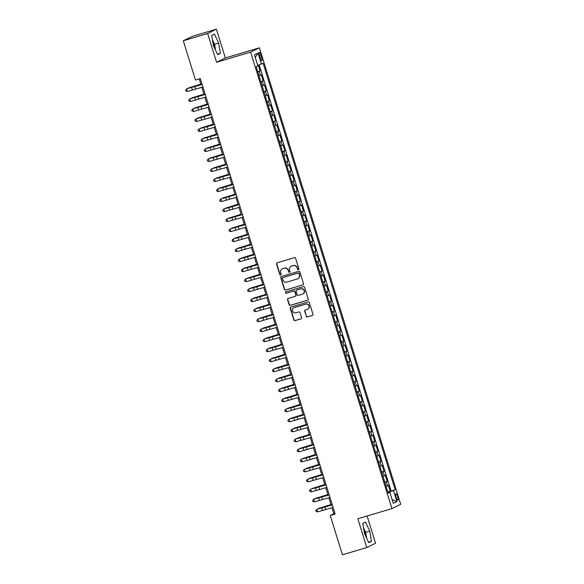 <?xml version="1.0" encoding="UTF-8"?>
<svg xmlns="http://www.w3.org/2000/svg" width="584" height="584" viewBox="0 0 584 584"><rect width="100%" height="100%" fill="white"/><g stroke="black" fill="none" stroke-linecap="round" stroke-linejoin="round"><path stroke-width="0.88" d="M298.424 269.677A0.723 0.701 -116.1 0 0 298.877 268.793L295.65 258.354A1.029 0.993 -116.1 0 0 294.387 257.654L277.188 262.785A1.029 0.993 -116.1 0 0 276.539 264.048L279.772 274.495A0.723 0.701 -116.1 0 0 280.758 274.94A0.723 0.701 -116.1 0 0 281.108 274.093L280.692 272.743A3.292 3.19 -116.1 0 1 282.773 268.684L284.211 268.26A3.292 3.19 -116.1 0 1 288.24 270.487L288.657 271.845A0.723 0.701 -116.1 0 0 289.642 272.29A0.723 0.701 -116.1 0 0 289.993 271.443L289.576 270.093A3.292 3.19 -116.1 0 1 291.657 266.034L293.095 265.611A3.292 3.19 -116.1 0 1 297.125 267.837L297.541 269.195A0.723 0.701 -116.1 0 0 298.424 269.677M365.796 536.433A8.183 2.037 73.4 0 0 364.883 532.688A8.183 2.037 73.4 0 0 363.861 529.87M397.631 496.582A3.358 0.832 73.4 0 0 395.908 493.736A3.358 0.832 73.4 0 0 396.105 497.327A3.358 0.832 73.4 0 0 397.828 500.167A3.358 0.832 73.4 0 0 397.631 496.582M212.795 41.858A8.183 2.037 -106.6 0 1 213.817 44.676A8.183 2.037 -106.6 0 1 214.729 48.428M306.206 316.221A1.029 0.993 -116.1 0 0 307.461 316.922L312.287 315.484A1.029 0.993 -116.1 0 0 312.944 314.214L309.352 302.622A1.029 0.993 -116.1 0 0 308.089 301.921L290.89 307.053A1.029 0.993 -116.1 0 0 290.241 308.315L293.832 319.915A1.029 0.993 -116.1 0 0 295.088 320.609L300.921 318.871A1.029 0.993 -116.1 0 0 301.57 317.601L300.037 312.644A1.029 0.993 -116.1 0 0 298.774 311.944L295.884 312.805A2.752 2.664 -116.1 0 1 293.861 307.702A2.752 2.664 -116.1 0 1 294.256 307.549L305.578 304.169A2.752 2.664 -116.1 0 1 307.607 309.272A2.752 2.664 -116.1 0 1 307.206 309.432L305.322 309.994A1.029 0.993 -116.1 0 0 304.666 311.257L306.439 316.105A1.029 0.993 -116.1 0 0 307.702 316.805L312.528 315.367A1.029 0.993 -116.1 0 0 312.549 315.353M357.846 518.76L366.759 547.544L342.421 554.8L330.259 515.511L335.128 514.059L200.327 78.599L195.465 80.052L183.303 40.763L207.634 33.507L216.547 62.284L250.616 52.122L391.915 508.598L357.846 518.76M302.826 284.919A1.029 0.993 -116.1 0 0 303.483 283.656L299.891 272.056A1.029 0.993 -116.1 0 0 298.628 271.363L281.437 276.488A1.029 0.993 -116.1 0 0 280.78 277.758L284.372 289.35A1.029 0.993 -116.1 0 0 285.634 290.051L303.067 284.802A1.029 0.993 -116.1 0 0 303.096 284.795M304.622 287.343L308.213 298.935A1.029 0.993 -116.1 0 1 307.556 300.198L290.358 305.33A1.029 0.993 -116.1 0 1 289.102 304.636L287.562 299.672A1.029 0.993 -116.1 0 1 288.219 298.402L295.19 296.322A1.029 0.993 -116.1 0 0 295.84 295.059L294.825 291.766A1.029 0.993 -116.1 0 0 293.562 291.066L286.306 293.234A0.723 0.701 -116.1 0 1 285.773 291.898A0.723 0.701 -116.1 0 1 285.875 291.854L303.359 286.642A1.029 0.993 -116.1 0 1 304.622 287.343M387.864 492.056L390.243 491.341L388.382 485.341L387.521 485.764L386.279 481.756L384.841 482.296M384.761 482.041L387.141 481.333L385.287 475.325L384.418 475.756L383.177 471.748L381.746 472.288M381.666 472.033L384.046 471.324L382.184 465.317L381.323 465.74L380.082 461.74L378.644 462.28M378.563 462.024L380.943 461.316L379.089 455.308L378.22 455.732L376.979 451.724L375.549 452.271M375.468 452.016L377.848 451.301L375.986 445.293L375.125 445.723L373.884 441.716L372.446 442.256M372.366 442L374.745 441.292L372.891 435.284L372.023 435.708L370.782 431.707L369.351 432.248M369.271 431.992L371.65 431.284L369.789 425.276L368.927 425.7L367.686 421.699L366.248 422.239M366.168 421.984L368.548 421.268L366.694 415.268L365.825 415.691L364.584 411.684L363.153 412.224M363.073 411.968L365.453 411.26L363.591 405.252L362.73 405.676L361.489 401.675L360.051 402.215M359.97 401.96L362.357 401.252L360.496 395.244L359.627 395.667L358.386 391.667L356.955 392.207M356.875 391.952L359.255 391.236L357.393 385.236L356.532 385.659L355.291 381.651L353.853 382.199M353.773 381.936L356.16 381.228L354.298 375.22L353.429 375.651L352.188 371.643L350.758 372.183M350.677 371.928L353.057 371.22L351.196 365.212L350.334 365.635L349.093 361.635L347.655 362.175M347.575 361.919L349.962 361.211L348.101 355.203L347.232 355.627L345.991 351.619L344.56 352.167M344.48 351.911L346.859 351.196L344.998 345.188L344.137 345.618L342.896 341.611L341.457 342.151M341.377 341.896L343.764 341.187L341.903 335.179L341.034 335.603L339.793 331.602L338.362 332.143M338.282 331.887L340.662 331.179L338.8 325.171L337.939 325.595L336.698 321.594L335.26 322.134M335.179 321.879L337.567 321.163L335.705 315.163L334.836 315.586L333.595 311.579L332.165 312.119M332.084 311.863L334.464 311.155L332.603 305.147L331.741 305.571L330.5 301.57L329.062 302.111M328.982 301.855L331.369 301.147L329.507 295.139L328.639 295.562L327.398 291.562L325.967 292.102M325.887 291.847L328.266 291.131L326.405 285.131L325.543 285.554L324.303 281.546L322.864 282.094M322.784 281.831L325.171 281.123L323.31 275.115L322.441 275.546L321.2 271.538L319.769 272.078M319.689 271.823L322.069 271.115L320.207 265.107L319.346 265.53L318.105 261.53L316.667 262.07M316.586 261.814L318.974 261.106L317.112 255.098L316.243 255.522L315.01 251.514L313.572 252.062M313.491 251.806L315.871 251.091L314.017 245.083L313.148 245.514L311.907 241.506L310.469 242.046M310.389 241.791L312.776 241.082L310.914 235.075L310.046 235.498L308.812 231.498L307.374 232.038M307.293 231.782L309.673 231.074L307.819 225.066L306.95 225.49L305.709 221.489L304.271 222.029M304.191 221.774L306.578 221.059L304.717 215.058L303.848 215.481L302.614 211.474L301.176 212.014M301.096 211.758L303.476 211.05L301.621 205.042L300.753 205.466L299.512 201.465L298.074 202.006M297.993 201.75L300.38 201.042L298.519 195.034L297.65 195.457L296.416 191.457L294.978 191.997M294.898 191.742L297.278 191.026L295.424 185.026L294.555 185.449L293.314 181.441L291.876 181.989M291.803 181.726L294.183 181.018L292.321 175.01L291.452 175.441L290.219 171.433L288.781 171.973M288.7 171.718L291.08 171.01L289.226 165.002L288.357 165.425L287.116 161.425L285.678 161.965M285.605 161.71L287.985 161.001L286.123 154.994L285.255 155.417L284.021 151.409L282.583 151.957M282.503 151.701L284.882 150.986L283.028 144.985L282.16 145.409L280.919 141.401L279.481 141.941M279.407 141.686L281.787 140.978L279.926 134.97L279.057 135.393L277.823 131.393L276.385 131.933M276.305 131.677L278.685 130.969L276.831 124.961L275.962 125.385L274.721 121.384L273.283 121.925M273.21 121.669L275.59 120.954L273.728 114.953L272.859 115.377L271.626 111.369L270.188 111.909M270.107 111.653L272.487 110.945L270.633 104.938L269.764 105.361L268.523 101.36L267.085 101.901M267.012 101.645L269.392 100.937L267.53 94.929L266.662 95.353L265.428 91.352L263.99 91.892M263.91 91.637L266.289 90.929L264.435 84.921L263.567 85.344L262.326 81.337L260.887 81.884M260.814 81.629L263.194 80.913L261.333 74.905L259.033 75.876M259.449 55.75L260.128 57.955A3.248 0.81 73.4 0 0 261.793 60.707A3.248 0.81 73.4 0 0 261.603 57.232L260.917 55.027A3.248 0.81 73.4 0 0 259.252 52.275A3.248 0.81 73.4 0 0 259.449 55.75M250.616 52.122L259.398 47.822L400.697 504.299L391.915 508.598M390.243 491.341L395.127 489.735L263.121 63.291L257.69 65.364M395.127 489.735L393.463 490.553L396.872 501.561L393.266 503.328L389.856 492.319L388.192 493.13L256.186 66.685L257.851 65.875L254.441 54.86L258.048 53.093L261.457 64.101M257.712 71.613L260.092 70.905L257.792 71.868M263.194 80.913L262.326 81.337M266.289 90.929L265.428 91.352M269.392 100.937L268.523 101.36M272.487 110.945L271.626 111.369M275.59 120.954L274.721 121.384M278.685 130.969L277.823 131.393M281.787 140.978L280.919 141.401M284.882 150.986L284.021 151.409M287.985 161.001L287.116 161.425M291.08 171.01L290.219 171.433M294.183 181.018L293.314 181.441M297.278 191.026L296.416 191.457M300.38 201.042L299.512 201.465M303.476 211.05L302.614 211.474M306.578 221.059L305.709 221.489M309.673 231.074L308.812 231.498M312.776 241.082L311.907 241.506M315.871 251.091L315.01 251.514M318.974 261.106L318.105 261.53M322.069 271.115L321.2 271.538M325.171 281.123L324.303 281.546M328.266 291.131L327.398 291.562M331.369 301.147L330.5 301.57M334.464 311.155L333.595 311.579M337.567 321.163L336.698 321.594M340.662 331.179L339.793 331.602M343.764 341.187L342.896 341.611M346.859 351.196L345.991 351.619M349.962 361.211L349.093 361.635M353.057 371.22L352.188 371.643M356.16 381.228L355.291 381.651M359.255 391.236L358.386 391.667M362.357 401.252L361.489 401.675M365.453 411.26L364.584 411.684M368.548 421.268L367.686 421.699M371.65 431.284L370.782 431.707M374.745 441.292L373.884 441.716M377.848 451.301L376.979 451.724M380.943 461.316L380.082 461.74M384.046 471.324L383.177 471.748M387.141 481.333L386.279 481.756M391.039 490.954L259.143 64.882M260.092 70.905L258.318 65.16M388.747 492.582L387.959 492.37M216.547 62.284L225.329 57.977L216.416 29.2L207.634 33.507M216.416 29.2L192.085 36.456L183.303 40.763M366.759 547.544L375.541 543.237L367.11 516M225.329 57.977L259.398 47.822M331.953 507.744L333.822 513.767L330.259 515.511M199.217 78.935L200.991 84.665M201.808 87.301L204.086 94.674M204.904 97.316L207.189 104.689M208.006 107.325L210.284 114.698M211.101 117.333L213.386 124.706M214.204 127.348L216.482 134.714M217.299 137.357L219.584 144.73M220.402 147.365L222.679 154.738M223.497 157.373L225.782 164.746M226.599 167.389L228.877 174.762M229.694 177.397L231.979 184.77M232.797 187.406L235.075 194.779M235.892 197.421L238.177 204.787M238.995 207.429L241.272 214.802M242.09 217.438L244.375 224.811M245.192 227.453L247.47 234.819M248.288 237.462L250.572 244.835M251.39 247.47L253.668 254.843M254.485 257.478L256.77 264.851M257.588 267.494L259.865 274.867M260.683 277.502L262.968 284.875M263.786 287.511L266.063 294.883M266.881 297.526L269.166 304.892M269.983 307.534L272.261 314.907M273.078 317.543L275.363 324.916M276.181 327.558L278.458 334.924M279.276 337.567L281.561 344.94M282.379 347.575L284.656 354.948M285.474 357.583L287.759 364.956M288.576 367.599L290.854 374.972M291.671 377.607L293.956 384.98M294.774 387.615L297.052 394.988M297.869 397.631L300.154 404.997M300.972 407.639L303.249 415.012M304.067 417.648L306.352 425.021M307.162 427.663L309.447 435.029M310.265 437.671L312.549 445.044M313.36 447.68L315.645 455.053M316.462 457.688L318.747 465.061M319.558 467.704L321.842 475.077M322.66 477.712L324.945 485.085M325.755 487.72L328.04 495.093M328.858 497.736L331.135 505.102M334.931 513.431L333.822 513.767M262.128 85.885L263.567 85.344M265.231 95.893L266.662 95.353M268.326 105.908L269.764 105.361M271.429 115.917L272.859 115.377M274.524 125.925L275.962 125.385M277.626 135.941L279.057 135.393M280.721 145.949L282.16 145.409M283.824 155.957L285.255 155.417M286.919 165.965L288.357 165.425M290.022 175.981L291.452 175.441M293.117 185.989L294.555 185.449M296.219 195.998L297.65 195.457M299.315 206.013L300.753 205.466M302.417 216.022L303.848 215.481M305.512 226.03L306.95 225.49M308.615 236.046L310.046 235.498M311.71 246.054L313.148 245.514M314.812 256.062L316.243 255.522M317.908 266.07L319.346 265.53M321.01 276.086L322.441 275.546M324.105 286.094L325.543 285.554M327.208 296.103L328.639 295.562M330.303 306.118L331.741 305.571M333.406 316.127L334.836 315.586M336.501 326.135L337.939 325.595M339.596 336.15L341.034 335.603M342.698 346.159L344.137 345.618M345.794 356.167L347.232 355.627M348.896 366.175L350.334 365.635M351.991 376.191L353.429 375.651M355.094 386.199L356.532 385.659M358.189 396.207L359.627 395.667M361.292 406.223L362.73 405.676M364.387 416.231L365.825 415.691M367.489 426.24L368.927 425.7M370.584 436.255L372.023 435.708M373.687 446.264L375.125 445.723M376.782 456.272L378.22 455.732M379.885 466.28L381.323 465.74M382.98 476.296L384.418 475.756M389.856 492.319L388.075 492.743M386.082 486.304L387.521 485.764M388.623 492.173L393.463 490.553M255.244 57.466L258.048 53.093M396.872 501.561L392.149 499.714M213.408 45.661L217.722 54.677L220.365 53.378L218.701 43.07L214.386 34.054L211.744 35.354L213.408 45.661M371.431 541.39L369.767 531.082L365.453 522.067L362.81 523.366L364.474 533.674L368.789 542.682L371.431 541.39L368.577 542.244M215.562 50.158L214.613 44.289L212.459 39.792M214.613 44.289L218.701 43.07M217.511 54.232L220.365 53.378M366.628 538.171L365.679 532.301L363.525 527.805M365.679 532.301L369.767 531.082M298.643 269.567A0.723 0.701 -116.1 0 1 297.782 269.078L297.358 267.728A3.292 3.19 -116.1 0 0 293.329 265.494L293.095 265.611M291.182 266.224L291.423 266.107A3.292 3.19 -116.1 0 1 291.898 265.917L293.329 265.494M282.298 268.874L282.532 268.757A3.292 3.19 -116.1 0 1 283.014 268.567L284.444 268.144A3.292 3.19 -116.1 0 1 288.474 270.377L288.897 271.728A0.723 0.701 -116.1 0 0 289.759 272.217M277.166 262.793A1.029 0.993 -116.1 0 0 276.779 263.932L280.006 274.378A0.723 0.701 -116.1 0 0 280.868 274.867M281.408 276.502A1.029 0.993 -116.1 0 0 281.021 277.641L284.605 289.241A1.029 0.993 -116.1 0 0 285.868 289.934L303.067 284.802M298.891 273.538A0.723 0.701 -116.1 0 0 298.008 273.049L282.911 277.553A0.723 0.701 -116.1 0 0 282.452 278.444L282.897 279.867A3.292 3.19 -116.1 0 0 286.926 282.101L297.249 279.021A3.292 3.19 -116.1 0 0 299.329 274.962L299.125 273.421A0.723 0.701 -116.1 0 0 298.241 272.932L298.008 273.049M282.948 277.539A0.723 0.701 -116.1 0 1 283.145 277.437L298.241 272.932M297.723 278.831L297.957 278.721A3.292 3.19 -116.1 0 0 299.57 274.845L299.329 274.962M299.125 273.421L299.57 274.845M288.189 298.409A1.029 0.993 -116.1 0 0 287.803 299.555L289.336 304.519A1.029 0.993 -116.1 0 0 290.598 305.213L307.797 300.088A1.029 0.993 -116.1 0 0 307.819 300.074M295.343 296.263L295.577 296.146A1.029 0.993 -116.1 0 0 296.081 294.942L295.059 291.65A1.029 0.993 -116.1 0 0 293.803 290.949L286.306 293.234M285.897 291.847A0.723 0.701 -116.1 0 0 286.54 293.117M302.432 294.161A2.752 2.664 -116.1 0 0 304.096 290.562A2.752 2.664 -116.1 0 0 300.804 288.905L296.811 290.095A1.029 0.993 -116.1 0 0 296.161 291.365L297.183 294.657A1.029 0.993 -116.1 0 0 298.439 295.351L302.432 294.161M302.826 294.007L303.067 293.891A2.752 2.664 -116.1 0 0 301.037 288.788L300.804 288.905M296.665 290.153L296.898 290.036A1.029 0.993 -116.1 0 1 297.052 289.978L301.037 288.788M305.293 310.002A1.029 0.993 -116.1 0 0 304.906 311.141L306.439 316.105M307.607 309.272L307.841 309.155A2.752 2.664 -116.1 0 0 305.819 304.06L305.578 304.169M293.861 307.702L294.095 307.586A2.752 2.664 -116.1 0 1 294.497 307.432L305.819 304.06M290.868 307.06A1.029 0.993 -116.1 0 0 290.482 308.199L294.066 319.798A1.029 0.993 -116.1 0 0 295.329 320.492L301.154 318.754A1.029 0.993 -116.1 0 0 301.183 318.747M200.823 84.125L188.384 87.994L200.859 84.235M202.933 87.001L187.449 91.44L186.676 88.936L185.617 90.053L186.712 88.812L202.115 84.359M202.152 84.498L186.712 88.812M187.449 91.44L185.924 91.053L185.617 90.053M203.925 94.141L191.479 98.002L203.955 94.243M207.021 104.149L194.582 108.018L207.057 104.251M210.123 114.157L197.677 118.026L210.152 114.26M213.218 124.166L200.779 128.035L213.255 124.275M206.028 97.01L190.545 101.448L189.771 98.952L188.712 100.061L189.807 98.827L205.21 94.374M205.254 94.506L189.807 98.827M190.545 101.448L189.026 101.061L188.712 100.061M209.13 107.018L193.647 111.464L192.873 108.96L191.815 110.077L192.91 108.836L208.313 104.383M208.349 104.521L192.91 108.836M193.647 111.464L192.121 111.077L191.815 110.077M212.226 117.034L196.742 121.472L195.968 118.968L194.91 120.085L196.005 118.844L211.408 114.391M211.452 114.53L196.005 118.844M196.742 121.472L195.224 121.085L194.91 120.085M215.321 127.042L199.845 131.48L199.071 128.976L198.012 130.093L199.107 128.86L214.511 124.407M214.547 124.538L199.107 128.86M199.845 131.48L198.319 131.093L198.012 130.093M216.321 134.181L203.874 138.05L216.35 134.283M218.423 137.05L202.94 141.496L202.166 138.992L201.108 140.109L202.203 138.868L217.606 134.415M217.649 134.554L202.203 138.868M202.94 141.496L201.422 141.109L201.108 140.109M219.416 144.19L206.977 148.059L219.453 144.292M221.518 147.066L206.042 151.504L205.269 149L204.21 150.117L205.305 148.876L220.708 144.423M220.745 144.562L205.305 148.876M206.042 151.504L204.517 151.117L204.21 150.117M222.519 154.198L210.072 158.067L222.548 154.307M224.621 157.074L209.138 161.512L208.364 159.009L207.305 160.125L208.4 158.892L223.803 154.431M223.847 154.57L208.4 158.892M209.138 161.512L207.612 161.126L207.305 160.125M225.614 164.213L213.175 168.082L225.65 164.316M227.716 167.082L212.24 171.521L211.466 169.024L210.408 170.134L211.503 168.9L226.906 164.447M226.942 164.578L211.503 168.9M212.24 171.521L210.714 171.141L210.408 170.134M228.716 174.222L216.27 178.091L228.746 174.324M230.819 177.098L215.335 181.536L214.562 179.032L213.503 180.149L214.598 178.908L230.001 174.455M230.045 174.594L214.598 178.908M215.335 181.536L213.81 181.149L213.503 180.149M231.811 184.23L219.372 188.099L231.841 184.332M233.914 187.106L218.438 191.545L217.664 189.041L216.606 190.158L217.701 188.917L233.104 184.464M233.14 184.602L217.701 188.917M218.438 191.545L216.912 191.158L216.606 190.158M234.914 194.246L222.468 198.107L234.943 194.348M237.016 197.115L221.533 201.553L220.759 199.056L219.701 200.166L220.796 198.932L236.199 194.479M236.243 194.611L220.796 198.932M221.533 201.553L220.007 201.166L219.701 200.166M238.009 204.254L225.57 208.123L238.038 204.356M240.112 207.123L224.636 211.569L223.854 209.065L222.796 210.182L223.898 208.941L239.301 204.488M239.338 204.626L223.898 208.941M224.636 211.569L223.11 211.182L222.796 210.182M241.112 214.262L228.665 218.131L241.141 214.364M244.207 224.271L231.768 228.14L244.236 224.38M247.309 234.286L234.863 238.155L247.339 234.388M250.405 244.294L237.965 248.163L250.434 244.397M253.507 254.303L241.061 258.172L253.536 254.412M256.602 264.318L244.163 268.187L256.632 264.421M259.697 274.327L247.258 278.196L259.734 274.429M262.8 284.335L250.361 288.204L262.829 284.437M265.895 294.351L253.456 298.212L265.932 294.453M268.998 304.359L256.558 308.228L269.027 304.461M272.093 314.367L259.654 318.236L272.129 314.469M275.195 324.375L262.756 328.244L275.225 324.485M278.291 334.391L265.851 338.26L278.327 334.493M281.393 344.399L268.954 348.268L281.422 344.502M284.488 354.408L272.049 358.277L284.525 354.517M287.591 364.423L275.152 368.292L287.62 364.526M290.686 374.432L278.247 378.301L290.722 374.534M293.788 384.44L281.349 388.309L293.818 384.542M296.884 394.456L284.444 398.317L296.92 394.558M299.986 404.464L287.547 408.333L300.015 404.566M303.081 414.472L290.642 418.341L303.118 414.574M306.184 424.48L293.745 428.349L306.213 424.59M309.279 434.496L296.84 438.365L309.316 434.598M312.382 444.504L299.942 448.373L312.411 444.606M315.477 454.513L303.038 458.382L315.513 454.622M318.579 464.528L306.14 468.39L318.608 464.63M321.674 474.536L309.235 478.406L321.711 474.639M324.777 484.545L312.338 488.414L324.806 484.647M327.872 494.56L315.433 498.422L327.909 494.663M330.975 504.569L318.528 508.438L331.004 504.671M243.214 217.138L227.731 221.577L226.957 219.073L225.898 220.19L226.993 218.949L242.397 214.496M242.44 214.635L226.993 218.949M227.731 221.577L226.205 221.19L225.898 220.19M246.309 227.147L230.833 231.585L230.052 229.081L228.994 230.198L230.096 228.964L245.492 224.512M245.536 224.643L230.096 228.964M230.833 231.585L229.308 231.198L228.994 230.198M249.412 237.155L233.928 241.601L233.155 239.097L232.096 240.214L233.191 238.973L248.594 234.52M248.638 234.658L233.191 238.973M233.928 241.601L232.403 241.214L232.096 240.214M252.507 247.171L237.031 251.609L236.25 249.105L235.191 250.222L236.294 248.981L251.689 244.528M251.733 244.667L236.294 248.981M237.031 251.609L235.505 251.222L235.191 250.222M255.609 257.179L240.126 261.617L239.352 259.113L238.294 260.23L239.389 258.997L254.792 254.536M254.836 254.675L239.389 258.997M240.126 261.617L238.601 261.231L238.294 260.23M258.705 267.187L243.229 271.626L242.448 269.129L241.389 270.239L242.491 269.005L257.887 264.552M257.931 264.683L242.491 269.005M243.229 271.626L241.703 271.246L241.389 270.239M261.807 277.203L246.324 281.641L245.55 279.137L244.492 280.254L245.587 279.013L260.99 274.56M261.033 274.699L245.587 279.013M246.324 281.641L244.798 281.254L244.492 280.254M264.902 287.211L249.426 291.65L248.645 289.146L247.587 290.263L248.689 289.022L264.085 284.569M264.129 284.707L248.689 289.022M249.426 291.65L247.901 291.263L247.587 290.263M268.005 297.219L252.522 301.658L251.748 299.154L250.689 300.271L251.784 299.037L267.187 294.584M267.231 294.716L251.784 299.037M252.522 301.658L250.996 301.271L250.689 300.271M271.1 307.228L255.617 311.673L254.843 309.17L253.784 310.286L254.887 309.046L270.282 304.592M270.326 304.731L254.887 309.046M255.617 311.673L254.098 311.287L253.784 310.286M274.203 317.243L258.719 321.682L257.946 319.178L256.887 320.295L257.982 319.054L273.385 314.601M273.429 314.739L257.982 319.054M258.719 321.682L257.194 321.295L256.887 320.295M277.298 327.252L261.814 331.69L261.041 329.186L259.982 330.303L261.084 329.069L276.48 324.616M276.524 324.748L261.084 329.069M261.814 331.69L260.296 331.303L259.982 330.303M280.4 337.26L264.917 341.706L264.143 339.202L263.085 340.319L264.18 339.078L279.583 334.625M279.627 334.756L264.18 339.078M264.917 341.706L263.391 341.319L263.085 340.319M283.495 347.276L268.012 351.714L267.238 349.21L266.18 350.327L267.282 349.086L282.678 344.633M282.722 344.772L267.282 349.086M268.012 351.714L266.494 351.327L266.18 350.327M286.598 357.284L271.115 361.722L270.341 359.218L269.282 360.335L270.377 359.102L285.78 354.641M285.824 354.78L270.377 359.102M271.115 361.722L269.589 361.335L269.282 360.335M289.693 367.292L274.21 371.731L273.436 369.234L272.378 370.344L273.473 369.11L288.876 364.657M288.919 364.788L273.473 369.11M274.21 371.731L272.692 371.351L272.378 370.344M292.796 377.308L277.312 381.746L276.539 379.242L275.48 380.359L276.575 379.118L291.978 374.665M292.022 374.804L276.575 379.118M277.312 381.746L275.787 381.359L275.48 380.359M295.891 387.316L280.408 391.754L279.634 389.251L278.575 390.368L279.67 389.126L295.073 384.674M295.117 384.812L279.67 389.126M280.408 391.754L278.889 391.368L278.575 390.368M298.993 397.324L283.51 401.763L282.736 399.259L281.678 400.376L282.773 399.142L298.176 394.689M298.22 394.82L282.773 399.142M283.51 401.763L281.984 401.376L281.678 400.376M302.089 407.333L286.605 411.778L285.832 409.274L284.773 410.391L285.868 409.15L301.271 404.697M301.315 404.836L285.868 409.15M286.605 411.778L285.087 411.391L284.773 410.391M305.191 417.348L289.708 421.787L288.934 419.283L287.875 420.4L288.971 419.159L304.373 414.706M304.417 414.844L288.971 419.159M289.708 421.787L288.182 421.4L287.875 420.4M308.286 427.357L292.803 431.795L292.029 429.291L290.971 430.408L292.066 429.174L307.469 424.721M307.512 424.853L292.066 429.174M292.803 431.795L291.285 431.408L290.971 430.408M311.389 437.365L295.906 441.803L295.132 439.307L294.073 440.416L295.168 439.183L310.571 434.73M310.608 434.861L295.168 439.183M295.906 441.803L294.38 441.424L294.073 440.416M314.484 447.38L299.001 451.819L298.227 449.315L297.168 450.432L298.263 449.191L313.666 444.738M313.71 444.877L298.263 449.191M299.001 451.819L297.482 451.432L297.168 450.432M317.587 457.389L302.103 461.827L301.329 459.323L300.271 460.44L301.366 459.206L316.769 454.746M316.805 454.885L301.366 459.206M302.103 461.827L300.577 461.44L300.271 460.44M320.682 467.397L305.198 471.836L304.425 469.339L303.366 470.449L304.461 469.215L319.864 464.762M319.908 464.893L304.461 469.215M305.198 471.836L303.68 471.456L303.366 470.449M323.784 477.405L308.301 481.851L307.527 479.347L306.469 480.464L307.564 479.223L322.967 474.77M323.003 474.909L307.564 479.223M308.301 481.851L306.775 481.464L306.469 480.464M326.879 487.421L311.396 491.859L310.622 489.356L309.564 490.472L310.659 489.231L326.062 484.778M326.106 484.917L310.659 489.231M311.396 491.859L309.878 491.472L309.564 490.472M329.982 497.429L314.499 501.868L313.725 499.364L312.666 500.481L313.761 499.247L329.164 494.794M329.201 494.925L313.761 499.247M314.499 501.868L312.973 501.481L312.666 500.481M333.077 507.438L317.594 511.883L316.82 509.379L315.762 510.496L316.856 509.255L332.26 504.802M332.303 504.941L316.856 509.255M317.594 511.883L316.075 511.496L315.762 510.496M260.471 75.336L259.23 71.328M259.369 55.495L260.917 55.027M260.048 57.692L261.603 57.232M195.582 88.987L194.808 86.483M192.348 89.929L191.567 87.425M198.677 98.995L197.903 96.491M195.443 99.944L194.669 97.44M201.779 109.004L200.998 106.507M198.545 109.953L197.764 107.449M204.874 119.019L204.101 116.515M201.641 119.961L200.867 117.457M207.977 129.028L207.196 126.524M204.743 129.969L203.962 127.473M211.072 139.036L210.298 136.539M207.838 139.985L207.064 137.481M214.175 149.051L213.394 146.547M210.941 149.993L210.16 147.489M217.27 159.06L216.496 156.556M214.036 160.001L213.262 157.498M220.372 169.068L219.591 166.564M217.138 170.017L216.357 167.513M223.468 179.084L222.694 176.58M220.234 180.025L219.46 177.521M226.563 189.092L225.789 186.588M223.329 190.034L222.555 187.53M229.665 199.1L228.892 196.596M226.431 200.042L225.658 197.545M232.761 209.108L231.987 206.612M229.527 210.058L228.753 207.554M235.863 219.124L235.089 216.62M232.629 220.066L231.855 217.562M238.958 229.132L238.184 226.628M235.724 230.074L234.951 227.577M242.061 239.141L241.287 236.644M238.827 240.09L238.053 237.586M245.156 249.156L244.382 246.652M241.922 250.098L241.148 247.594M248.258 259.165L247.485 256.661M245.024 260.106L244.251 257.602M251.354 269.173L250.58 266.669M248.12 270.122L247.346 267.618M254.456 279.188L253.682 276.685M251.222 280.13L250.448 277.626M257.551 289.197L256.777 286.693M254.317 290.138L253.544 287.635M260.654 299.205L259.88 296.701M257.42 300.147L256.646 297.65M263.749 309.213L262.975 306.717M260.515 310.162L259.741 307.659M266.851 319.229L266.078 316.725M263.618 320.171L262.844 317.667M269.947 329.237L269.173 326.733M266.713 330.179L265.939 327.682M273.049 339.246L272.275 336.742M269.815 340.195L269.041 337.691M276.144 349.261L275.371 346.757M272.911 350.203L272.137 347.699M279.247 359.269L278.473 356.766M276.013 360.211L275.239 357.707M282.342 369.278L281.568 366.774M279.108 370.227L278.334 367.723M285.445 379.293L284.671 376.789M282.211 380.235L281.437 377.731M288.54 389.302L287.766 386.798M285.306 390.243L284.532 387.739M291.642 399.31L290.868 396.806M288.408 400.252L287.635 397.755M294.738 409.318L293.964 406.822M291.504 410.267L290.73 407.763M297.84 419.334L297.066 416.83M294.606 420.276L293.832 417.772M300.935 429.342L300.161 426.838M297.701 430.284L296.928 427.787M304.038 439.351L303.264 436.847M300.804 440.299L300.03 437.796M307.133 449.366L306.359 446.862M303.899 450.308L303.125 447.804M310.235 459.374L309.462 456.87M307.002 460.316L306.228 457.812M313.331 469.383L312.557 466.879M310.097 470.332L309.323 467.828M316.433 479.391L315.659 476.894M313.199 480.34L312.425 477.836M319.528 489.407L318.754 486.903M316.294 490.348L315.521 487.844M322.631 499.415L321.85 496.911M319.397 500.357L318.616 497.86M325.726 509.423L324.952 506.927M322.492 510.372L321.718 507.868"/></g></svg>

